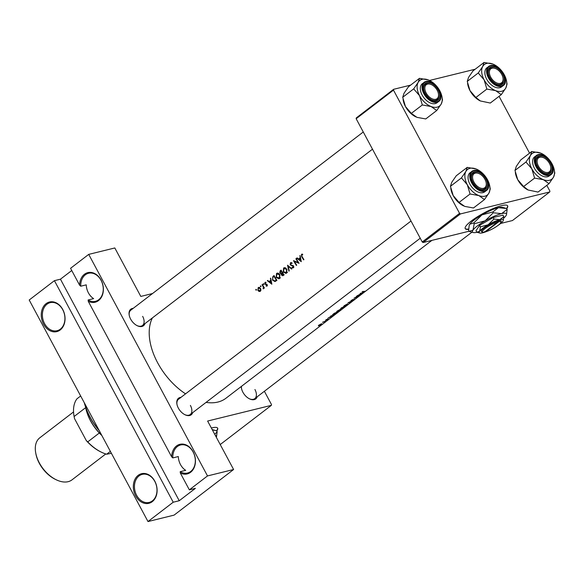 <?xml version="1.0" encoding="UTF-8"?>
<svg xmlns="http://www.w3.org/2000/svg" width="584" height="584" viewBox="0 0 584 584"><rect width="100%" height="100%" fill="white"/><g stroke="black" fill="none" stroke-linecap="round" stroke-linejoin="round"><path stroke-width="0.88" d="M172.798 457.914L171.66 456.849A15.25 11.665 76.2 0 1 179.989 444.3A15.25 11.665 76.2 0 1 193.136 451.782A15.25 11.665 76.2 0 1 193.333 469.186A15.25 11.665 76.2 0 1 180.317 472.996L180.186 471.689A14.447 11.052 -103.8 0 0 187.508 473.033A14.447 11.052 -103.8 0 0 193.136 452.045A14.447 11.052 -103.8 0 0 180.602 444.979A14.447 11.052 -103.8 0 0 172.798 457.914L178.317 456.557A14.447 11.052 76.2 0 0 180.5 464.601A14.447 11.052 76.2 0 0 185.705 470.332L180.186 471.689M154.804 481.165A15.25 11.665 76.2 0 1 152.271 501.663A15.25 11.665 76.2 0 1 135.634 495.852A15.25 11.665 76.2 0 1 138.167 475.354A15.25 11.665 76.2 0 1 154.804 481.165M136.641 495.341A14.447 11.052 -103.8 0 0 149.175 502.415A14.447 11.052 -103.8 0 0 154.804 481.428A14.447 11.052 -103.8 0 0 142.27 474.361A14.447 11.052 -103.8 0 0 136.641 495.341M80.731 286.211L79.592 285.153A15.25 11.665 76.2 0 1 87.928 272.604A15.25 11.665 76.2 0 1 101.068 280.079A15.25 11.665 76.2 0 1 101.266 297.49A15.25 11.665 76.2 0 1 88.25 301.3L88.118 299.993A14.447 11.052 -103.8 0 0 95.44 301.329A14.447 11.052 -103.8 0 0 101.068 280.342A14.447 11.052 -103.8 0 0 88.534 273.276A14.447 11.052 -103.8 0 0 80.731 286.211L86.249 284.853A14.447 11.052 76.2 0 0 88.432 292.905A14.447 11.052 76.2 0 0 93.637 298.628L88.118 299.993M62.736 309.462A15.25 11.665 76.2 0 1 60.21 329.967A15.25 11.665 76.2 0 1 43.574 324.156A15.25 11.665 76.2 0 1 46.099 303.658A15.25 11.665 76.2 0 1 62.736 309.462M44.581 323.646A14.447 11.052 -103.8 0 0 57.108 330.712A14.447 11.052 -103.8 0 0 62.736 309.724A14.447 11.052 -103.8 0 0 50.202 302.658A14.447 11.052 -103.8 0 0 44.581 323.646M506.773 208.612A24.075 4.92 151.8 0 0 507.664 205.86A24.075 4.92 151.8 0 0 493.546 208.393A24.075 4.92 151.8 0 0 471.383 220.942A24.075 4.92 151.8 0 0 465.222 228.614A24.075 4.92 151.8 0 0 468.631 229.337M506.518 208.473A24.075 4.92 151.8 0 0 507.576 205.729M216.759 430.919A24.075 4.92 151.8 0 0 217.649 428.167A24.075 4.92 151.8 0 0 211.35 427.999M216.503 430.78A24.075 4.92 151.8 0 0 217.562 428.036M192.683 412.654A10.432 6.373 -127.5 0 1 185.018 414.757A10.432 6.373 -127.5 0 1 178.354 408.106A10.432 6.373 -127.5 0 1 176.937 404.216A10.432 6.373 -127.5 0 1 180.967 397.368M184.756 414.625A9.629 5.884 52.5 0 0 190.238 414.531A9.629 5.884 52.5 0 0 190.399 405.406M144.941 323.616A10.432 6.373 -127.5 0 1 137.284 325.726A10.432 6.373 -127.5 0 1 130.619 319.068A10.432 6.373 -127.5 0 1 129.203 315.185A10.432 6.373 -127.5 0 1 133.225 308.33M137.021 325.595A9.629 5.884 52.5 0 0 142.496 325.492A9.629 5.884 52.5 0 0 142.657 316.367M257.223 396.762A10.432 6.373 -127.5 0 1 249.558 398.872A10.432 6.373 -127.5 0 1 242.893 392.214A10.432 6.373 -127.5 0 1 241.477 388.324A10.432 6.373 -127.5 0 1 241.309 386.477M249.295 398.741A9.629 5.884 52.5 0 0 254.777 398.638A9.629 5.884 52.5 0 0 254.938 389.513M185.544 393.857A55.378 33.821 -127.5 0 1 157.651 362.81A55.378 33.821 -127.5 0 1 152.395 317.908M431.897 240.374L225.964 398.23A55.378 33.821 -127.5 0 1 206.086 402.376M303.943 259.617A55.378 33.821 -127.5 0 1 301.986 256.449L301.76 254.836L302.687 254.741L302.665 254.23L301.497 254.325L301.643 256.646A55.378 33.821 52.5 0 0 303.622 259.858L303.943 259.617M301.848 254.164L302.249 254.142M296.219 258.551L295.898 258.792A55.378 33.821 52.5 0 0 298.132 262.552L293.504 260.632A55.378 33.821 52.5 0 0 296.38 265.413L296.701 265.165A55.378 33.821 -127.5 0 1 294.402 261.413L299.096 263.326A55.378 33.821 -127.5 0 1 296.219 258.551M291.949 268.808L287.525 265.216L288.912 271.137L289.255 270.874L288.131 266.216L291.606 269.071L291.949 268.808M283.977 274.918A55.378 33.821 -127.5 0 1 281.101 270.137L280.145 270.874L279.802 273.1L281.203 273.801L281.422 275.13L283.291 275.444L283.977 274.918M282.663 275.779L283.291 275.444M274.035 275.553L272.947 276.393L272.502 280.116L274.976 281.561L276.918 280.327A55.378 33.821 -127.5 0 1 274.035 275.553M266.107 286.08L267.078 286.065L267.165 284.656L265.107 283.744L265.245 282.824L265.968 282.802L265.99 282.32L264.983 282.408L264.808 283.999L266.859 284.912L266.107 286.08L267.304 285.788M267.377 285.503L266.136 285.613M265.99 282.32L264.983 282.408L265.713 282.225M265.245 282.824L265.968 282.802M264.428 288.007A55.378 33.821 -127.5 0 1 262.362 284.503L262.041 284.744A55.378 33.821 52.5 0 0 262.72 285.926L263.369 287.175L263.172 288.883L263.793 287.737A55.378 33.821 52.5 0 0 264.114 288.248L264.428 288.007M263.807 288.197L263.114 288.379M260.325 291.241L260.953 289.912L260.559 288.401L258.179 287.62L257.887 290.452L258.989 291.416L260.325 291.241L259.822 291.489M258.69 287.364L259.238 287.357M362.175 293.226L360.591 293.168L360.248 293.431L360.795 293.497L359.197 294.723L357.24 295.73L362.16 293.204M352.736 299.483L350.831 301.023L354.371 299.234L351.152 300.775L352.736 299.483M351.152 300.775L351.21 300.322M347.524 304.373L347.684 303.775L344.064 305.79L343.991 306.615L347.568 304.454L347.684 303.775M343.29 306.695L343.918 306.483M340.465 309.79L340.625 309.192L337.004 311.199L336.932 312.031L340.508 309.863L340.625 309.192M336.231 312.111L336.858 311.9M332.756 315.783L331.172 315.718L330.821 315.981L331.376 316.046L327.821 318.287L332.741 315.754M321.178 324.39L321.769 323.799L321.266 323.857L318.652 325.288L318.594 325.901L321.134 324.31M318.652 325.288L318.594 325.901L318.382 325.507M321.748 323.762L321.266 323.857M325.281 321.236A55.378 33.821 -127.5 0 1 322.842 322.098L322.521 322.346A55.378 33.821 52.5 0 0 323.361 322.083L324.616 321.623A55.378 33.821 52.5 0 0 324.967 321.477L325.281 321.236M326.93 319.864L327.952 318.974L325.719 320.2L326.529 319.411L325.419 320.433L326.93 319.864M334.515 313.148L333.42 313.988C332.303 314.871 332.252 315.148 333.267 314.82L337.822 311.9A55.378 33.821 -127.5 0 1 334.515 313.148M332.53 314.915L333.194 314.688M344.881 306.483A55.378 33.821 -127.5 0 1 341.582 307.739L340.465 309.031L344.881 306.483M342.808 307.337L342.151 307.987M352.853 300.38L348.006 302.811L349.816 302.702L348.75 302.57L352.853 300.38M356.7 296.146L356.379 296.395A55.378 33.821 52.5 0 0 358.999 295.446L353.984 298.227A55.378 33.821 52.5 0 0 357.284 296.979L357.605 296.738A55.378 33.821 -127.5 0 1 355.021 297.76L359.999 294.898A55.378 33.821 -127.5 0 1 356.7 296.146M364.847 291.182A55.378 33.821 -127.5 0 1 362.679 292.073L362.292 291.985L363.204 291.299L361.956 292.073L362.328 292.328A55.378 33.821 52.5 0 0 364.526 291.423L364.847 291.182M362.679 292.073L362.233 291.876M256.332 290.19L256.398 289.562L255.872 289.387L255.807 290.014L256.471 289.846M260.902 286.686L260.968 286.058L260.449 285.883L260.376 286.51L261.048 286.342M263.705 284.532L263.771 283.904L263.253 283.729L263.187 284.357L263.851 284.196M271.852 284.218L270.691 278.123L270.691 280.335L269.093 281.561L267.684 280.422L267.341 280.685L271.852 284.218M279.597 278.458L279.86 274.531L277.239 273.115L276.546 273.458L276.159 277.4L278.875 278.816L279.597 278.458M286.664 273.042L286.919 269.122L284.298 267.698L283.605 268.041L283.218 271.983L285.934 273.4L286.664 273.042M293.861 267.151L292.109 267.238L292.007 267.749L293.46 267.83L293.628 266.056L290.511 264.632L290.737 263.282L291.971 263.493L292.131 263.019L290.46 262.793L290.19 264.866L293.321 266.319L292.949 267.428L293.854 267.209M290.839 262.603L291.255 262.596M290.737 263.282L291.985 262.924M301.271 261.661L300.11 255.566L300.11 257.785L298.512 259.011L297.103 257.873L296.76 258.135L301.271 261.661M54.421 280.67L173.214 502.218L147.993 521.548L29.2 300.008L54.421 280.67L60.444 279.188L179.237 500.736L173.214 502.218M152.526 293.533L140.802 296.424L114.814 247.959L88.717 254.383L207.51 475.931L189.355 489.852L180.317 472.996M500.671 223.446L512.445 220.548L549.77 191.932L460.44 213.927L423.115 242.542L422.239 241.973L459.564 213.357L460.44 213.927M468.996 231.242L423.115 242.542M393.485 90.126L356.16 118.734L356.291 117.917L393.616 89.308L393.485 90.126L459.564 213.357M356.16 118.734L422.239 241.973M475.172 69.226L429.525 80.468M410.632 85.118L393.616 89.308M499.072 96.316L529.557 153.169M546.806 185.354L549.902 191.121L549.77 191.932M220.219 444.548L271.356 405.347L207.619 421.042L233.607 469.507L207.51 475.931M88.717 254.383L70.562 268.304L79.592 285.153M171.66 456.849L88.25 301.3M264.377 391.273L271.487 404.537L271.356 405.347M233.607 469.507L174.09 515.125L147.993 521.548M363.27 131.991L130.78 310.206A9.629 5.884 52.5 0 0 129.261 315.469M241.484 386.338A9.629 5.884 52.5 0 0 241.535 388.615M411.012 221.029L178.514 399.244A9.629 5.884 52.5 0 0 176.996 404.508M465.163 228.468A24.075 4.92 151.8 0 0 468.645 229.045M71.752 270.523L60.444 279.188M179.237 500.736L195.377 488.37L189.355 489.852M320.886 324.514L318.908 325.66L318.959 325.2L320.944 324.098L320.886 324.514L320.893 324.003M318.908 325.66L318.908 325.098M332.157 316.046L330.281 317.024L332.019 315.798M334.552 313.287A55.378 33.821 52.5 0 0 337.18 312.294L333.581 314.579L333.223 314.345L334.493 313.17M333.581 314.579L333.15 314.207M340.165 310.031L337.245 311.783L337.369 311.089L340.311 309.432L340.165 310.031L340.26 309.337M337.245 311.783L337.311 310.98M344.239 306.877L342.589 307.987L343.202 307.315A55.378 33.821 52.5 0 0 344.239 306.877L344.195 306.797M342.589 307.987L342.896 307.308M341.954 308.133L340.779 308.783L341.611 307.877A55.378 33.821 52.5 0 0 342.866 307.447M340.779 308.783L341.1 308.104M347.224 304.614L344.304 306.374L344.429 305.673L347.37 304.023L347.224 304.614L347.319 303.928M344.304 306.374L344.37 305.563M361.576 293.497L359.707 294.467L361.445 293.241M260.544 291.036L258.989 291.416M258.296 290.35L257.887 290.452M260.8 290.628L259.69 290.993L260.756 290.73M258.427 288.051L260.238 288.642L260.062 290.81L258.201 290.204L258.427 288.051L259.829 287.613M260.639 288.547L260.238 288.642M264.202 287.635L263.793 287.737M263.844 287.058L263.369 287.175M262.442 284.649L262.041 284.744M267.253 284.817L266.859 284.912M267.085 284.539L266.581 284.663M266.538 284.131L265.238 284.452M265.231 283.897L264.808 283.999M267.852 280.561L267.341 280.685M270.465 281.225L269.093 281.561M271.071 280.247L270.691 280.335M270.721 278.291L270.341 278.386M271.283 283.269L269.545 281.926L270.808 280.962L271.283 283.269L271.669 283.174M271.188 280.868L270.808 280.962M275.904 281.094L275.407 280.846M272.911 280.013L272.502 280.116M273.998 276.29A55.378 33.821 52.5 0 0 276.29 280.086L274.816 280.992L276.641 280.539L274.874 280.977L272.816 279.867L272.655 277.495L274.4 276.188M276.699 279.984L276.29 280.086M279.7 278.371L279.159 278.145M276.568 277.298L276.159 277.4M277.991 273.1L276.546 273.458M280.167 277.765L278.699 278.261L280.451 277.831M276.831 273.94L279.539 274.779L279.269 277.984L276.473 277.159L276.831 273.94L278.67 273.341M279.94 274.677L279.539 274.779M281.846 275.027L281.422 275.13M281.809 273.655L281.203 273.801M280.211 272.998L279.802 273.1M281.342 270.575L280.145 270.874M283.758 274.575L282.466 275.239L284.233 274.808M283.882 274.765L281.736 274.882L282.401 273.151A55.378 33.821 52.5 0 0 283.349 274.677M282.802 273.049L282.401 273.151M282.51 272.56L281.065 273.312L282.977 272.837M282.714 272.896L281.196 273.268L280.116 272.859L281.065 270.874A55.378 33.821 52.5 0 0 282.101 272.662M281.459 270.779L281.065 270.874M286.766 272.962L286.226 272.735M283.627 271.888L283.218 271.983M285.05 267.691L283.605 268.041M287.226 272.348L285.758 272.845L287.518 272.414M283.897 268.531L286.605 269.363L286.335 272.567L283.539 271.743L283.897 268.531L285.729 267.932M286.999 269.268L286.605 269.363M288.627 266.092L288.131 266.216M293.818 267.333L292.007 267.749M293.716 266.224L293.321 266.319M293.351 265.727L292.708 265.881M293.022 265.508L291.942 265.771M290.606 264.764L290.19 264.866M296.3 258.697L295.898 258.792M295.081 261.245L294.402 261.413M298.541 262.45L298.132 262.552M297.271 258.011L296.76 258.135M299.884 258.675L298.512 259.011M300.49 257.69L300.11 257.785M300.139 255.741L299.767 255.836M300.709 260.719L298.971 259.376L300.227 258.405L300.709 260.719L301.089 260.625M300.607 258.318L300.227 258.405M99.331 430.802A47.348 28.915 -127.5 0 1 84.322 402.814M84.403 402.953A48.151 29.404 52.5 0 0 99.01 430.196M549.493 163.462A8.826 5.395 52.5 0 0 543.857 157.833A8.826 5.395 52.5 0 0 537.813 158.673A8.826 5.395 52.5 0 0 538.455 166.185A8.826 5.395 52.5 0 0 546.792 172.55A8.826 5.395 52.5 0 0 550.69 166.754A8.826 5.395 52.5 0 0 549.493 163.462M543.602 157.716A9.629 5.884 52.5 0 0 539.017 156.899A9.629 5.884 52.5 0 0 537.609 157.563A9.629 5.884 52.5 0 0 536.09 162.827A9.629 5.884 -127.5 0 1 537.609 157.563A9.629 5.884 -127.5 0 1 543.339 157.585L543.857 157.833M550.69 166.754L550.8 167.316A9.629 5.884 -127.5 0 1 549.325 172.849A9.629 5.884 -127.5 0 1 543.85 172.952A9.629 5.884 52.5 0 0 547.923 173.514A9.629 5.884 52.5 0 0 549.325 172.849A9.629 5.884 52.5 0 0 550.741 167.024M484.472 199.553L473.493 207.97L464.711 206.393L459.075 202.414L470.062 193.998L478.836 195.567L484.472 199.553L488.939 193.085L490.261 189.019L489.706 185.792A16.155 9.862 -127.5 0 1 488.939 193.085A16.155 9.862 -127.5 0 1 478.836 195.567A16.155 9.862 -127.5 0 1 467.317 184.748L470.062 193.998M465.893 171.433A16.155 9.862 -127.5 0 1 469.945 168.323A16.155 9.862 -127.5 0 1 475.996 168.951L467.215 167.374L465.893 171.433L461.433 177.901L467.317 184.748A16.155 9.862 52.5 0 1 465.893 171.433M474.609 171.711A10.432 6.373 -127.5 0 1 485.961 179.105A10.432 6.373 -127.5 0 1 484.26 189.712A10.432 6.373 -127.5 0 1 479.574 188.975A10.432 6.373 -127.5 0 1 471.492 178.434A10.432 6.373 -127.5 0 1 474.609 171.711M486.151 182.646A8.826 5.395 52.5 0 0 484.954 179.354A8.826 5.395 52.5 0 0 479.311 173.725A8.826 5.395 52.5 0 0 473.274 174.565A8.826 5.395 52.5 0 0 473.916 182.069A8.826 5.395 52.5 0 0 482.245 188.442A8.826 5.395 52.5 0 0 486.151 182.646L486.26 183.208A9.629 5.884 -127.5 0 1 484.786 188.742A9.629 5.884 -127.5 0 1 479.311 188.844A9.629 5.884 52.5 0 0 483.384 189.406A9.629 5.884 52.5 0 0 484.786 188.742A9.629 5.884 52.5 0 0 486.202 182.916M479.062 173.609A9.629 5.884 52.5 0 0 474.471 172.791A9.629 5.884 52.5 0 0 473.069 173.455A9.629 5.884 52.5 0 0 471.551 178.719A9.629 5.884 -127.5 0 1 473.069 173.455A9.629 5.884 -127.5 0 1 478.8 173.477L479.311 173.725M486.457 190.501C493.662 185.822 481.99 167.783 473.668 170.506L470.091 172.703A12.038 7.351 52.5 0 0 470.675 185.449A12.038 7.351 52.5 0 0 482.983 192.647A12.038 7.351 52.5 0 0 484.742 191.815L486.457 190.501A12.038 7.351 -127.5 0 1 484.698 191.326A12.038 7.351 -127.5 0 1 472.39 184.135A12.038 7.351 -127.5 0 1 471.806 171.389A12.038 7.351 -127.5 0 1 473.566 170.557M459.075 202.414L453.191 195.574L450.446 186.325L451.775 182.259L456.235 175.791L467.215 167.374M450.446 186.325L461.433 177.901M477.091 169.418L475.996 168.951A16.155 9.862 -127.5 0 1 477.201 169.47A16.155 9.862 -127.5 0 1 487.516 179.77A16.155 9.862 -127.5 0 1 489.706 185.792M463.638 205.933A16.155 9.862 -127.5 0 1 463.514 205.875A16.155 9.862 -127.5 0 1 453.191 195.574A16.155 9.862 -127.5 0 1 451.001 189.552L450.79 188.428M490.713 77.146A8.826 5.395 52.5 0 0 499.05 83.519A8.826 5.395 52.5 0 0 502.955 77.716A8.826 5.395 52.5 0 0 501.751 74.431A8.826 5.395 52.5 0 0 496.115 68.795A8.826 5.395 52.5 0 0 490.078 69.642A8.826 5.395 52.5 0 0 490.713 77.146M502.955 77.716L503.058 78.278A9.629 5.884 -127.5 0 1 501.59 83.819A9.629 5.884 -127.5 0 1 496.108 83.913A9.629 5.884 52.5 0 0 500.181 84.483A9.629 5.884 52.5 0 0 501.59 83.819A9.629 5.884 52.5 0 0 502.999 77.993M495.86 68.678A9.629 5.884 52.5 0 0 491.275 67.868A9.629 5.884 52.5 0 0 489.874 68.532A9.629 5.884 52.5 0 0 488.355 73.796A9.629 5.884 -127.5 0 1 489.874 68.532A9.629 5.884 -127.5 0 1 495.597 68.547L496.115 68.795M436.73 110.515L425.751 118.939L416.976 117.362L411.333 113.376L422.32 104.959L431.094 106.536L436.73 110.515L441.197 104.047L442.519 99.988L441.971 96.754A16.155 9.862 -127.5 0 1 441.197 104.047A16.155 9.862 -127.5 0 1 431.094 106.536A16.155 9.862 -127.5 0 1 419.575 95.71L422.32 104.959M418.151 82.402A16.155 9.862 -127.5 0 1 422.203 79.293A16.155 9.862 -127.5 0 1 428.254 79.913L419.48 78.336L418.151 82.402L413.691 88.87L419.575 95.71A16.155 9.862 52.5 0 1 418.151 82.402M426.868 82.68A10.432 6.373 -127.5 0 1 438.219 90.075A10.432 6.373 -127.5 0 1 436.518 100.682A10.432 6.373 -127.5 0 1 431.831 99.937A10.432 6.373 -127.5 0 1 423.75 89.396A10.432 6.373 -127.5 0 1 426.868 82.68M438.409 93.608A8.826 5.395 52.5 0 0 437.212 90.316A8.826 5.395 52.5 0 0 431.576 84.687A8.826 5.395 52.5 0 0 425.532 85.527A8.826 5.395 52.5 0 0 426.174 93.038A8.826 5.395 52.5 0 0 434.511 99.411A8.826 5.395 52.5 0 0 438.409 93.608L438.518 94.17A9.629 5.884 -127.5 0 1 437.051 99.711A9.629 5.884 -127.5 0 1 431.569 99.806A9.629 5.884 52.5 0 0 435.642 100.375A9.629 5.884 52.5 0 0 437.051 99.711A9.629 5.884 52.5 0 0 438.46 93.885M431.32 84.57A9.629 5.884 52.5 0 0 426.736 83.753A9.629 5.884 52.5 0 0 425.327 84.425A9.629 5.884 52.5 0 0 423.809 89.68A9.629 5.884 -127.5 0 1 425.327 84.425A9.629 5.884 -127.5 0 1 431.058 84.439L431.576 84.687M438.715 101.463C445.921 96.783 434.248 78.745 425.933 81.475L422.349 83.673A12.038 7.351 52.5 0 0 422.94 96.411A12.038 7.351 52.5 0 0 435.241 103.609A12.038 7.351 52.5 0 0 437 102.777L438.715 101.463A12.038 7.351 -127.5 0 1 436.956 102.295A12.038 7.351 -127.5 0 1 424.656 95.097A12.038 7.351 -127.5 0 1 424.064 82.359A12.038 7.351 -127.5 0 1 425.824 81.526M411.333 113.376L405.449 106.536L402.712 97.287L404.033 93.228L408.493 86.753L419.48 78.336M402.712 97.287L413.691 88.87M429.357 80.388L428.254 79.913A16.155 9.862 -127.5 0 1 429.459 80.439A16.155 9.862 -127.5 0 1 439.774 90.739A16.155 9.862 -127.5 0 1 441.971 96.754M415.896 116.902A16.155 9.862 -127.5 0 1 415.771 116.837A16.155 9.862 -127.5 0 1 405.449 106.536A16.155 9.862 -127.5 0 1 403.259 100.514L403.048 99.389M506.51 80.869A16.155 9.862 52.5 0 1 505.737 88.155A16.155 9.862 -127.5 0 1 501.685 91.265A16.155 9.862 -127.5 0 1 495.634 90.644L501.276 94.63L505.737 88.155L507.058 84.096L506.51 80.869A16.155 9.862 52.5 0 0 504.32 74.847A16.155 9.862 -127.5 0 0 493.998 64.547L493.947 64.525M501.057 84.79A10.432 6.373 -127.5 0 1 496.371 84.045A10.432 6.373 -127.5 0 1 488.297 73.504A10.432 6.373 -127.5 0 1 491.407 66.788A10.432 6.373 -127.5 0 1 502.758 74.183A10.432 6.373 -127.5 0 1 501.057 84.79M503.255 85.571C510.46 80.891 498.787 62.853 490.472 65.583L486.895 67.78A12.038 7.351 52.5 0 0 487.479 80.526A12.038 7.351 52.5 0 0 499.787 87.717A12.038 7.351 52.5 0 0 501.539 86.885L503.255 85.571A12.038 7.351 -127.5 0 1 501.503 86.403A12.038 7.351 -127.5 0 1 489.195 79.212A12.038 7.351 -127.5 0 1 488.611 66.466A12.038 7.351 -127.5 0 1 490.363 65.634M480.442 101.01A16.155 9.862 -127.5 0 1 480.311 100.944L490.29 103.047L501.276 94.63M486.859 89.067L495.634 90.644A16.155 9.862 -127.5 0 1 484.114 79.818L486.859 89.067L475.88 97.484L469.996 90.644L467.251 81.395L478.23 72.978L484.114 79.818A16.155 9.862 -127.5 0 1 482.698 66.51L478.23 72.978M480.362 100.974L475.88 97.484M467.251 81.395L468.572 77.336L473.04 70.868L484.019 62.451L482.698 66.51A16.155 9.862 -127.5 0 1 492.794 64.021L484.019 62.451M493.896 64.495L492.794 64.021A16.155 9.862 -127.5 0 1 493.998 64.547M480.311 100.944A16.155 9.862 -127.5 0 1 469.996 90.644A16.155 9.862 -127.5 0 1 467.799 84.629L467.587 83.497M554.252 169.9A16.155 9.862 52.5 0 1 553.479 177.193A16.155 9.862 -127.5 0 1 549.427 180.303A16.155 9.862 -127.5 0 1 543.375 179.682L549.011 183.661L553.479 177.193L554.8 173.127L554.252 169.9A16.155 9.862 52.5 0 0 552.055 163.885A16.155 9.862 -127.5 0 0 541.74 153.577L541.689 153.555M548.799 173.82A10.432 6.373 -127.5 0 1 544.113 173.083A10.432 6.373 -127.5 0 1 536.032 162.542A10.432 6.373 -127.5 0 1 539.149 155.819A10.432 6.373 -127.5 0 1 550.5 163.213A10.432 6.373 -127.5 0 1 548.799 173.82M550.997 174.609C558.202 169.929 546.529 151.891 538.207 154.614L534.63 156.811A12.038 7.351 52.5 0 0 535.214 169.557A12.038 7.351 52.5 0 0 547.522 176.755A12.038 7.351 52.5 0 0 549.281 175.923L550.997 174.609A12.038 7.351 -127.5 0 1 549.237 175.441A12.038 7.351 -127.5 0 1 536.93 168.243A12.038 7.351 -127.5 0 1 536.346 155.497A12.038 7.351 -127.5 0 1 538.105 154.672M528.177 190.041A16.155 9.862 -127.5 0 1 528.053 189.982L538.032 192.078L549.011 183.661M534.601 178.105L543.375 179.682A16.155 9.862 -127.5 0 1 531.856 168.856L534.601 178.105L523.614 186.522L517.731 179.682L514.986 170.433L525.972 162.016L531.856 168.856A16.155 9.862 -127.5 0 1 530.433 155.541L525.972 162.016M528.097 190.004L523.614 186.522M514.986 170.433L516.314 166.367L520.775 159.899L531.761 151.482L530.433 155.541A16.155 9.862 -127.5 0 1 540.536 153.059L531.761 151.482M541.631 153.526L540.536 153.059A16.155 9.862 -127.5 0 1 541.74 153.577M528.053 189.982A16.155 9.862 -127.5 0 1 517.731 179.682A16.155 9.862 -127.5 0 1 515.541 173.66L515.329 172.535M101.872 435.533A35.31 21.564 -127.5 0 1 99.317 432.999A35.31 21.564 -127.5 0 1 85.709 407.647L85.614 407.143A36.113 22.053 52.5 0 0 101.682 435.189M85.709 407.647A35.31 21.564 -127.5 0 1 85.709 407.625L74.102 416.516L74.219 417.1A34.507 21.075 -127.5 0 1 74.175 416.874M110.361 451.366L106.638 454.221L111.398 453.308M86.264 440.519L87.717 441.898A35.31 21.564 52.5 0 0 101.463 452.22L100.944 451.972A34.507 21.075 -127.5 0 1 86.264 440.519L74.548 418.67A34.507 21.075 -127.5 0 1 74.219 417.1M99.317 432.999L87.717 441.898M80.658 395.981L76.935 398.836A35.31 21.564 52.5 0 0 74.102 416.516L74.548 418.67M101.463 452.22A35.31 21.564 52.5 0 0 106.638 454.221M73.555 411.917L39.785 437.81A26.484 16.177 52.5 0 0 35.741 453.031A26.484 16.177 52.5 0 0 56.254 479.792A26.484 16.177 52.5 0 0 68.145 481.676A26.484 16.177 52.5 0 0 72.007 479.844L105.777 453.958M56.254 479.792L55.429 479.398A25.2 15.388 -127.5 0 1 35.909 453.936L35.741 453.031M497.678 222.044L484.603 232.067A10.432 2.132 151.8 0 1 482.859 232.147L481.815 231.855A11.235 2.3 151.8 0 1 485.749 226.884A11.235 2.3 151.8 0 1 497.809 220.964L497.678 222.044A10.432 2.132 151.8 0 0 486.494 227.541A10.432 2.132 151.8 0 0 482.859 232.147M498.181 225.314A13.644 2.789 151.8 0 0 502.941 221.132A13.644 2.789 151.8 0 0 503.299 220.445L503.795 216.635L502.985 215.131L493.137 217.555L479.632 225.336L475.989 230.702L476.792 232.198L479.785 233.052A13.644 2.789 151.8 0 0 482.691 232.812A13.644 2.789 151.8 0 0 486.676 231.483M503.795 216.635L499.846 219.664L493.94 219.058L493.137 217.555M493.94 219.058L488.166 224.767L480.442 226.84L479.632 225.336M480.442 226.84L479.595 231.344L476.792 232.198M503.744 218.124A19.257 3.942 151.8 0 0 505.97 215.708A19.257 3.942 151.8 0 0 506.474 214.737A19.257 3.942 151.8 0 0 501.59 213.634A19.257 3.942 151.8 0 0 485.107 220.84A19.257 3.942 151.8 0 0 473.004 230.125A19.257 3.942 151.8 0 0 473.274 232.542A19.257 3.942 151.8 0 0 477.026 232.279M506.474 214.737L507.167 209.349L506.729 208.539L498.4 207.678A19.257 3.942 151.8 0 0 481.917 214.89L492.823 211.963L498.4 207.678A19.257 3.942 -28.2 0 1 502.503 207.335L505.467 208.159M507.167 209.349L501.59 213.634L493.261 212.78L492.823 211.963M473.763 222.957L481.917 214.89A19.257 3.942 151.8 0 0 469.813 224.168L473.763 222.957L474.201 223.767L473.004 230.125L469.047 231.337L468.616 230.519L469.193 225.468L469.813 224.168A19.257 3.942 151.8 0 0 469.302 225.139A19.257 3.942 151.8 0 0 469.266 225.256M493.261 212.78L485.107 220.84L474.201 223.767M469.047 231.337L473.274 232.542M503.299 220.445A13.644 2.789 151.8 0 0 499.846 219.664A13.644 2.789 151.8 0 0 488.166 224.767A13.644 2.789 151.8 0 0 479.595 231.344A13.644 2.789 151.8 0 0 479.785 233.052M484.727 231.512L485.603 231.819A10.432 2.132 151.8 0 0 495.064 227.424A10.432 2.132 151.8 0 0 500.838 222.504L501.181 221.467A11.235 2.3 151.8 0 0 498.816 220.716L497.809 220.964M485.603 231.819L498.678 221.796L498.816 220.716M500.838 222.504A10.432 2.132 151.8 0 0 498.678 221.796M216.35 437.328A19.257 3.942 151.8 0 0 216.46 437.044A19.257 3.942 151.8 0 0 215.387 435.533M216.496 436.92L217.153 431.656L216.715 430.846L212.328 429.824M217.153 431.656L214.759 434.357M212.196 429.576A19.257 3.942 -28.2 0 1 212.488 429.641L215.452 430.466M263.121 285.832L262.72 285.926M266.924 284.357L265.997 284.583M274.319 276.049L272.947 276.393M276.772 280.101L276.042 280.276M282.561 272.655L281.897 272.823M302.045 256.544L301.643 256.646M474.084 170.74A11.556 7.059 52.5 0 0 472.208 182.493A11.556 7.059 52.5 0 0 484.778 190.683A11.556 7.059 52.5 0 0 486.662 178.93A11.556 7.059 52.5 0 0 474.084 170.74M426.349 81.709A11.556 7.059 52.5 0 0 424.466 93.455A11.556 7.059 52.5 0 0 437.036 101.645A11.556 7.059 52.5 0 0 438.92 89.9A11.556 7.059 52.5 0 0 426.349 81.709M501.576 85.76A11.556 7.059 52.5 0 0 503.459 74.007A11.556 7.059 52.5 0 0 490.889 65.817A11.556 7.059 52.5 0 0 489.005 77.57A11.556 7.059 52.5 0 0 501.576 85.76M549.318 174.791A11.556 7.059 52.5 0 0 551.201 163.046A11.556 7.059 52.5 0 0 538.63 154.855A11.556 7.059 52.5 0 0 536.747 166.601A11.556 7.059 52.5 0 0 549.318 174.791M266.676 285.707L267.37 285.532M265.435 282.736L265.976 282.598M471.945 232.169L254.777 398.638M372.49 149.19L142.496 325.492M190.238 414.531L420.232 238.228"/></g></svg>

